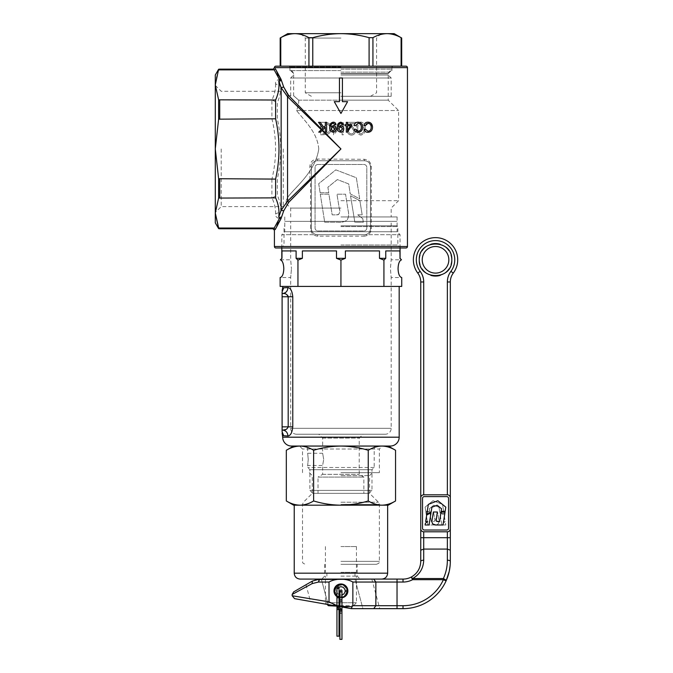 <?xml version="1.0" encoding="UTF-8"?>
<svg xmlns="http://www.w3.org/2000/svg" width="673" height="673" viewBox="0 0 673 673"><rect width="100%" height="100%" fill="white"/><g stroke="black" fill="none" stroke-linecap="round" stroke-linejoin="round"><path stroke-width="0.5" stroke-dasharray="3.37 2.52" d="M339.015 597.742L336.946 597.742L336.946 596.261L339.015 596.261L337.981 596.261L339.015 596.261L339.015 597.742L337.981 597.742L339.015 597.742L339.015 606.609A1.035 1.035 0 0 0 337.981 605.574L336.946 606.609L337.981 607.643L339.015 606.609L338.023 607.643L336.946 606.609L337.981 607.643L339.015 606.609L338.023 607.643L336.946 606.609L337.939 605.574L339.015 606.609A1.035 1.035 0 0 0 337.055 606.146M337.981 607.643A1.035 1.035 0 0 0 338.99 606.827M337.981 586.36A1.035 1.035 0 0 1 339.007 587.251A1.035 1.035 0 0 0 337.981 586.36L336.946 587.394L337.981 586.36M339.015 596.261L339.015 587.394A1.035 1.035 0 0 1 337.981 588.429L336.946 587.394L337.981 588.429M341.834 609.62L340.933 609.099A1.035 1.035 0 0 1 341.968 610.133A1.035 1.035 0 0 1 340.933 611.168L341.598 610.924M340.933 611.168L339.899 610.133L339.899 590.919L340.933 591.954A1.035 1.035 0 0 0 341.968 590.919L341.968 599.786L340.933 599.786C339.596 599.786 339.596 599.786 340.933 599.786C339.596 599.786 339.596 599.786 340.933 599.786C339.596 599.786 339.596 599.786 340.933 599.786M336.946 636.17L339.015 636.17M338.393 607.559L337.644 607.584M338.771 605.944L339.007 606.491L336.946 606.129L339.268 606.533L338.771 605.944M341.85 610.613L341.85 609.645M339.899 610.133L340.933 609.099L339.899 610.512M339.899 639.35L341.968 639.35M337.981 605.574L337.409 605.742L339.015 606.609L337.981 605.574M335.28 590.919A5.653 5.653 0 0 1 340.563 585.274A5.653 5.653 0 0 1 346.536 590.179L347.386 590.07A6.503 6.503 0 0 0 340.513 584.425A6.503 6.503 0 0 0 334.431 590.919A6.503 6.503 0 0 0 340.513 597.405A6.503 6.503 0 0 0 347.386 591.769L346.536 591.651A5.653 5.653 0 0 1 340.563 596.556A5.653 5.653 0 0 1 335.28 590.919M336.946 592.013A4.139 4.139 0 0 0 339.015 594.579M339.899 594.924A4.139 4.139 0 0 0 341.968 594.924M346.536 590.179L345.039 590.372A4.139 4.139 0 0 0 340.664 586.789A4.139 4.139 0 0 0 336.794 590.919A4.139 4.139 0 0 0 340.664 595.05A4.139 4.139 0 0 0 345.039 591.458L346.536 591.651M337.981 588.017A4.139 4.139 0 0 0 336.946 589.817M341.968 597.338A6.503 6.503 0 0 1 339.899 597.338M339.015 597.128A6.503 6.503 0 0 1 336.946 596.051M340.933 546.569L356.454 546.569L340.933 546.569M340.933 572.294L356.454 572.294L340.933 572.294M340.933 576.138L357.195 576.138L340.933 576.138M340.933 584.265C344.988 584.66 347.201 586.873 347.588 590.919C347.192 594.966 344.98 597.178 340.933 597.565C336.887 597.178 334.666 594.957 334.279 590.919C334.666 586.873 336.887 584.652 340.933 584.265M334.279 590.919A6.654 6.654 0 0 1 340.933 584.265A6.654 6.654 0 0 1 347.588 590.919A6.654 6.654 0 0 1 340.933 597.565A6.654 6.654 0 0 1 334.279 590.919M328.374 605.7L353.502 605.7L334.515 605.7L327.053 604.379L325.412 602.739L356.454 602.739L325.412 602.739L325.412 576.138M340.933 584.711C344.711 585.073 346.78 587.142 347.142 590.919A6.208 6.208 0 0 0 340.933 584.711A6.208 6.208 0 0 0 334.725 590.919C335.087 587.142 337.156 585.073 340.933 584.711M347.142 590.919C346.78 594.688 344.711 596.758 340.933 597.128C337.156 596.758 335.087 594.688 334.725 590.919A6.208 6.208 0 0 0 340.933 597.128A6.208 6.208 0 0 0 347.142 590.919M340.933 502.226L378.445 502.226L340.933 502.226M340.933 564.311L376.409 564.311L340.933 564.311M340.933 493.359L369.578 493.359L340.933 493.359M300.141 579.091L381.734 579.091L319.768 579.091L360.148 579.091L340.933 579.091L360.148 579.091L357.195 576.138L357.195 564.311M340.933 472.665L379.37 472.665L340.933 472.665M340.933 475.618L369.578 475.618L340.933 475.618M395.556 450.279C391.097 447.579 386.546 446.165 381.902 446.056L293.63 446.056L382.323 446.056L379.37 449.009L302.505 449.009L379.37 449.009L379.37 472.665M395.556 500.956C391.097 503.665 386.546 505.07 381.902 505.179L387.648 505.179M388.237 505.179L381.902 505.179C377.242 505.07 372.691 503.665 368.24 500.956L368.24 450.279C359.407 447.587 350.296 446.182 340.933 446.056C331.688 446.165 322.586 447.57 313.626 450.279C309.168 447.579 304.617 446.165 299.973 446.056C295.312 446.174 290.761 447.579 286.319 450.279M368.24 500.956C359.407 503.648 350.296 505.061 340.933 505.179C331.688 505.078 322.586 503.665 313.626 500.956L313.626 450.279M313.626 500.956C309.168 503.665 304.617 505.07 299.973 505.179C295.312 505.07 290.761 503.665 286.319 500.956M381.902 446.056C377.242 446.174 372.691 447.579 368.24 450.279M381.902 505.179L293.63 505.179M294.227 505.179L299.973 505.179M401.1 66.173L372.935 66.173L401.1 66.173L401.1 37.688C396.498 35.089 391.804 33.743 387.017 33.65C382.222 33.743 377.528 35.089 372.935 37.688L369.098 37.688C359.946 35.097 350.557 33.751 340.933 33.65L300.848 33.65L340.933 33.65C331.427 33.734 322.039 35.08 312.768 37.688L308.932 37.688C304.331 35.089 299.636 33.743 294.85 33.65C290.055 33.743 285.36 35.089 280.767 37.688L280.767 66.173L308.932 66.173L280.767 66.173M340.933 38.083L305.281 38.083L340.933 38.083M340.933 66.173L288.456 66.173L340.933 66.173M340.933 75.04L388.237 75.04L340.933 75.04M340.933 77.992L391.19 77.992L290.677 77.992L340.933 77.992L339.453 77.992L339.453 101.648L334.279 101.648L340.933 113.468L347.588 101.648L342.414 101.648L342.414 77.992L340.933 77.992M340.933 69.126L391.93 69.126L340.933 69.126M340.933 96.323L391.19 96.323L340.933 96.323M340.933 92.773L305.281 92.773L340.933 92.773M340.933 96.289L370.495 96.289L340.933 96.289M369.098 66.173L312.768 66.173L372.935 66.173L369.098 66.173L369.098 37.688M287.724 33.65L394.151 33.65M308.932 66.173L312.768 66.173L308.932 66.173L308.932 37.688M385.276 434.228L296.591 434.228L385.276 434.228A5.914 5.914 0 0 0 391.19 428.322L391.19 277.545L390.399 268.678L391.19 259.812L391.19 221.375L290.677 221.375L391.19 221.375M296.591 434.228A5.914 5.914 0 0 1 290.677 428.322L290.677 277.545L291.468 268.678L290.677 277.545L280.136 277.545M308.242 459.356L307.679 453.257L308.242 459.356L307.679 465.464L308.242 459.356M369.023 493.359L312.852 493.359L369.023 493.359L371.976 490.398L371.976 469.704L374.196 467.491L374.196 446.056L307.679 446.056L307.679 453.257L322.645 453.257L323.688 459.356L322.645 453.257L322.645 438.106L318.758 434.228L363.109 434.228L318.758 434.228M312.852 493.359L309.891 490.398L309.891 469.704L307.679 467.491L307.679 465.464L322.645 465.464L323.688 459.356L322.645 465.464L322.645 474.322L318.026 477.098L363.849 477.098L318.026 477.098L318.026 493.359L363.849 493.359L363.849 477.098L359.231 474.322L359.231 438.106L363.109 434.228M371.976 490.398L309.891 490.398L371.976 490.398M291.56 446.056L390.306 446.056M322.645 438.106L359.231 438.106L322.645 438.106M322.645 474.322L359.231 474.322L322.645 474.322M371.976 469.704L309.891 469.704L371.976 469.704M374.196 467.491L307.679 467.491L374.196 467.491M281.81 258.331L281.979 250.936L296.103 250.936L281.979 250.936L296.103 250.936L296.103 258.331L302.379 258.331L297.946 260.089L297.946 286.412L297.946 260.089L296.103 258.331M281.81 247.984L281.81 234.684L400.065 234.684L281.81 234.684L284.763 231.722L284.763 221.375L397.104 221.375L284.763 221.375M400.065 247.984L400.065 234.684L397.104 231.722L284.763 231.722L397.104 231.722L397.104 221.375M383.93 286.412L383.921 260.089L383.93 286.412L401.731 286.412L401.731 277.545L391.19 277.545L390.407 268.678L391.19 259.812L401.487 259.828L400.065 258.331M399.897 258.331L399.897 250.936L385.764 250.936L385.764 258.331L383.93 260.089M383.921 260.089L379.488 258.331L385.764 258.331M379.488 258.331L379.488 250.936L345.375 250.936L345.375 258.331L340.933 260.089L340.942 286.412L340.942 260.089M340.933 260.089L336.5 258.331L345.375 258.331M336.5 258.331L336.5 250.936L302.379 250.936L302.379 258.331M280.405 259.812L290.677 259.812L291.468 268.678L290.677 259.812L290.677 221.375M282.694 435.633L287.943 436.02C290.585 435.624 292.191 432.571 292.772 426.842L292.772 296.759C292.191 291.03 290.576 287.977 287.943 287.581C287.665 291.022 285.975 292.991 282.87 293.487L282.105 293.529L282.105 430.072L282.87 430.114L282.105 430.072M282.105 291.889C282.105 290.189 282.105 290.189 282.105 291.889L283.686 287.825L282.694 287.968M340.942 286.412L280.136 286.412M383.921 286.412L340.933 286.412M302.379 250.936L336.5 250.936L302.379 250.936M345.375 250.936L379.488 250.936L345.375 250.936M385.764 250.936L399.897 250.936L385.764 250.936M307.679 446.056L374.196 446.056M363.849 493.359L318.026 493.359M282.105 296.759L288.187 296.759L288.187 426.842L287.405 428.516L285.966 429.492M284.048 293.546L285.991 294.126M287.396 295.085L287.951 295.826M282.105 293.529L282.87 293.487L282.105 293.529M282.87 430.114C285.975 430.611 287.665 432.579 287.943 436.02M282.105 431.713C282.105 433.412 282.105 433.412 282.105 431.713L283.686 435.776M320.289 194.203L324.697 222.216L337.947 222.216C341.817 222.544 344.921 221.77 347.251 219.886C348.707 217.261 348.984 214.073 348.092 210.321L345.543 194.203L336.971 194.203L339.133 207.679C340.824 212.601 339.596 214.998 335.457 214.872L332.176 214.864L328.912 194.203L320.289 194.203L324.697 222.216L337.947 222.216C341.421 222.62 344.517 221.854 347.243 219.894C348.732 216.866 349.009 213.678 348.092 210.321L345.543 194.203L336.971 194.203L339.133 207.679C340 210.809 340.235 216.016 335.457 214.872L332.176 214.864L328.912 194.203L320.289 194.203M320.138 192.764L318.699 183.712L335.802 169.865L356.354 177.748L359.693 198.846L350.204 193.824L348.707 183.939L337.341 179.582L327.886 187.237L328.761 192.764L320.138 192.764L318.699 183.712L335.802 169.865L356.354 177.748L359.693 198.846L350.204 193.824L348.707 183.939L337.341 179.582L327.886 187.237L328.761 192.764L320.138 192.764M362.755 218.616L363.361 222.216L354.839 222.216L350.532 195.759L359.887 200.722L362.167 214.838L357.75 214.838L362.755 218.616L363.361 222.216L354.839 222.216L350.532 195.759L359.887 200.722L362.167 214.838L357.75 214.838L362.755 218.616M318.026 164.464L363.849 164.464A2.953 2.953 0 0 1 366.802 167.426L366.802 228.029A2.953 2.953 0 0 1 363.849 230.982L318.026 230.982A2.953 2.953 0 0 1 315.065 228.029L315.065 167.426A2.953 2.953 0 0 1 318.026 164.464L363.849 164.464A2.953 2.953 0 0 1 366.802 167.426L366.802 228.029A2.953 2.953 0 0 1 363.849 230.982L318.026 230.982A2.953 2.953 0 0 1 315.065 228.029L315.065 167.426A2.953 2.953 0 0 1 318.026 164.464M275.896 247.984L405.97 247.984M340.933 245.031L397.844 245.031L340.933 245.031M215.293 222.856L215.293 75.04M221.207 148.943L221.207 206.594L221.207 148.943M274.416 67.645L407.451 67.645M287.724 197.324L286.16 200.68C286.286 204.609 286.286 204.609 286.16 200.68C286.286 204.609 286.286 204.609 286.16 200.68L287.724 197.324L287.724 148.943L287.724 197.324C294.631 187.574 315.511 171.994 318.758 148.943C315.486 172.044 294.631 187.565 287.724 197.324M283.283 148.943L283.283 206.594L283.283 148.943M364.068 236.156C368.392 235.802 370.798 233.338 371.303 228.77L371.303 166.685C370.798 162.109 368.383 159.644 364.068 159.291L317.286 159.072C312.777 159.518 310.312 161.924 309.891 166.298L309.891 179.312L287.556 201.168L288.717 202.329L310.564 179.985L310.564 228.77C311.077 233.346 313.483 235.811 317.799 236.156L364.068 236.156A1.481 0.513 -90 0 1 364.581 234.684L317.286 234.684A5.914 5.914 0 0 1 311.372 228.77L311.372 166.685A5.914 5.914 0 0 1 317.286 160.771L364.581 160.771A5.914 5.914 0 0 1 370.495 166.685L370.495 228.77A5.914 5.914 0 0 1 364.581 234.684L317.286 234.684C313.828 234.473 311.86 232.505 311.372 228.77L311.372 166.685C311.658 163.16 313.626 161.192 317.286 160.771L364.581 160.771C368.038 160.973 370.015 162.95 370.495 166.685L370.495 228.77C370.015 232.496 368.047 234.473 364.581 234.684M340.933 70.606L289.937 70.606L340.933 70.606M340.933 73.559L388.237 73.559L340.933 73.559M334.851 131.757L340.925 124.816L334.86 131.757L334.876 122.343L334.86 131.757M343.331 134.81L342.103 134.802L342.128 125.279L333.556 134.793L333.581 122.343L334.868 122.343L333.589 122.343L333.564 134.793L342.128 125.279L342.111 134.802L343.339 134.81L343.365 122.36L340.933 124.816L343.365 122.36L343.339 134.81M287.724 148.943L287.724 95.734L287.724 148.943M318.758 148.943C317.412 132.169 304.112 120.374 296.566 110.515C298.24 106.233 298.947 102.784 298.686 100.168C292.015 94.321 292.015 94.321 298.686 100.168C292.015 94.321 292.015 94.321 298.686 100.168C298.955 102.759 298.248 106.208 296.566 110.515C304.078 120.332 317.387 132.118 318.758 148.943M340.933 226.549L397.844 226.549L340.933 226.549M298.686 100.168L340.933 100.168L298.686 100.168M296.566 110.515L398.584 110.515L296.566 110.515M340.933 100.168L388.237 100.168L340.933 100.168M340.933 200.68L398.584 200.68L340.933 200.68M340.933 208.075L290.677 208.075L340.933 208.075M340.933 216.942L397.104 216.942L340.933 216.942M340.933 225.808L397.104 225.808L340.933 225.808M285.882 91.755L283.703 87.036L281.154 87.675L287.556 96.727L320.71 129.166L320.71 134.793L326.279 134.608L340.933 148.943L330.586 159.072L330.586 160.771L330.813 159.291L340.933 148.943L326.809 134.507L327.347 134.356C329.913 133.271 331.2 131.294 331.217 128.425C330.897 124.345 328.727 122.326 324.689 122.351L320.727 122.343L320.71 128.274L288.717 95.566L287.556 96.727L287.556 201.168L280.708 211.507C280.843 206.047 279.716 200.588 277.31 195.128L277.31 179.068C281.827 158.929 281.827 138.848 277.31 118.818L277.31 102.767C279.716 97.291 280.843 91.831 280.708 86.388L281.154 87.675L281.154 210.212L283.703 210.859L288.717 202.329M365.145 128.577C365.422 124.976 363.992 122.797 360.846 122.032C357.742 122.797 356.345 124.968 356.665 128.56C356.32 132.135 357.708 134.314 360.821 135.105C363.958 134.373 365.397 132.194 365.145 128.577C365.389 132.194 363.95 134.373 360.812 135.105C357.708 134.331 356.32 132.152 356.656 128.56C356.337 124.976 357.733 122.797 360.837 122.032L360.846 122.032C363.967 122.772 365.397 124.959 365.128 128.577L365.145 128.577M351.365 133.919C352.963 133.818 353.863 132.968 354.065 131.361L351.752 127.483L354.074 131.361C353.88 132.96 352.98 133.809 351.373 133.919C349.607 133.75 348.648 132.732 348.496 130.89L347.302 130.89C347.52 133.464 348.9 134.869 351.441 135.105C353.746 134.979 355.033 133.742 355.285 131.395L352.812 126.894L349.724 123.546L355.462 123.554L355.47 122.351L347.024 122.343L351.76 127.483L347.016 122.343L355.462 122.351L355.453 123.554L349.716 123.546L352.803 126.894L355.277 131.395C355.033 133.725 353.754 134.962 351.432 135.105C348.9 134.886 347.52 133.473 347.293 130.89L348.488 130.89C348.622 132.724 349.581 133.734 351.365 133.919L351.373 133.919M287.194 93.757L285.941 91.856M219.726 69.126L219.726 69.866L274.205 69.866L279.194 79.296C276.309 80.39 275.114 81.913 275.585 83.873L280.708 86.388C279.783 84.175 279.556 82.358 280.027 80.928L281.642 81.012L278.361 75.502M277.419 73.853L275.341 68.739L274.205 69.866M273.844 228.029L275.232 229.552L277.318 224.227M309.891 179.312L311.372 179.985L309.891 179.312M278.294 222.511L281.095 218.102L283.703 210.859M320.71 129.166L320.71 128.274M326.809 134.507L326.279 134.608M219.726 228.77L219.726 228.029L218.624 227.844L218.624 228.627M218.624 69.269L215.511 81.164M275.585 83.873C275.711 89.332 274.491 94.708 271.917 100.016L271.917 118.801C276.788 138.831 276.788 158.929 271.917 179.094L218.624 178.724L218.624 198.064L271.917 197.879C274.491 203.187 275.711 208.563 275.585 214.022C275.114 215.974 276.309 217.497 279.194 218.599L274.189 228.088M271.917 100.016L218.624 99.831L218.624 119.171L271.917 118.801M271.917 179.094L271.917 197.879M218.624 178.724L215.293 148.943L218.624 119.171M218.624 99.831L215.293 84.941L215.486 81.391M215.293 212.954L218.624 198.064M405.97 66.173L275.896 66.173M280.027 216.967L281.642 216.874L280.027 216.967C279.556 215.528 279.783 213.711 280.708 211.507L275.585 214.022M347.588 101.648L342.414 101.648L342.414 77.992L339.453 77.992L339.453 101.648L334.279 101.648L340.933 113.468L347.588 101.648L342.414 101.648L342.414 77.992L339.453 77.992L339.453 101.648L334.279 101.648M342.835 110.094L347.108 102.489M334.759 102.489L339.032 110.094M360.863 133.919L360.871 133.919C358.507 133.161 357.498 131.361 357.834 128.535C357.489 131.37 358.499 133.161 360.863 133.919C363.193 133.161 364.228 131.37 363.967 128.543L363.975 128.543C364.253 131.344 363.218 133.136 360.871 133.919M357.826 128.535L357.834 128.535C357.506 125.716 358.524 123.916 360.888 123.159L363.521 125.346L363.975 128.543L363.513 125.346L360.879 123.159C358.507 123.925 357.498 125.716 357.826 128.535M320.718 122.343L324.68 122.351C328.71 122.318 330.88 124.345 331.209 128.425C331.192 131.285 329.905 133.262 327.339 134.356L320.693 134.793L320.718 122.343M326.632 133.229L325.749 133.422L321.904 129.494L321.904 130.335L325.135 133.49L322.788 133.582L326.632 133.229C328.819 132.421 329.921 130.814 329.947 128.408L329.955 128.408C329.938 130.806 328.828 132.413 326.641 133.229M325.135 133.49L325.749 133.422M326.935 123.849L326.943 123.849C328.946 124.648 329.947 126.171 329.955 128.408C329.955 126.188 328.946 124.665 326.935 123.849L326.943 123.849M321.904 129.494L321.904 130.335M325.337 122.343L325.345 125.733L323.738 127.298L320.247 122.351M318.539 122.351L322.838 128.164L321.694 129.275M321.257 129.696L318.741 132.135L320.491 132.135L322.106 130.52M322.51 130.116L325.345 127.273L325.353 132.127L326.649 132.127L326.632 122.343M333.219 123.167L334.843 124.715L335.995 124.606C335.743 123.05 334.826 122.242 333.244 122.183C330.636 122.764 329.467 124.522 329.753 127.441C329.534 130.125 330.662 131.698 333.118 132.169C335.078 131.975 336.105 130.873 336.189 128.863M334.456 125.901L333.286 125.658L330.948 126.953M332.992 126.726L334.952 128.821L332.967 131.176L331.091 128.93M343.592 124.606C343.339 123.05 342.422 122.242 340.841 122.183C338.216 122.772 337.055 124.53 337.341 127.441C337.123 130.116 338.25 131.689 340.706 132.169M339.714 123.512L340.816 123.167L342.439 124.715M342.557 131.572L343.777 128.863C343.718 126.953 342.75 125.893 340.875 125.658L338.544 126.953L338.654 125.514M338.679 128.93L340.588 126.726L342.549 128.821L340.563 131.176L338.679 128.93M347.31 132.135L351.76 125.784L351.76 124.682L347.512 124.69L347.512 122.351L346.309 122.351L346.309 124.69L344.988 124.698L344.997 125.792M350.583 125.784L347.52 130.2L347.52 125.792M346.317 125.792L346.326 132.135M355.445 129.157L354.166 129.46C354.806 131.336 356.093 132.278 358.036 132.295C360.98 132.076 362.52 130.411 362.646 127.306C362.587 124.11 361.048 122.402 358.036 122.183C355.933 122.25 354.578 123.344 353.998 125.456L355.285 125.784L358.145 123.294C360.324 123.58 361.384 124.926 361.308 127.315M363.866 125.456L365.161 125.784L366.205 123.899M369.704 122.444L367.912 122.183M367.904 132.295C370.798 132.144 372.329 130.478 372.514 127.306M371.185 127.315C371.16 129.721 370.083 131.016 367.929 131.193M365.313 129.157L364.034 129.46M280.271 78.27L279.194 79.296L280.027 80.928M281.095 79.793L280.052 80.558L281.642 81.012M272.195 100.025L277.31 102.767M272.195 118.784L277.31 118.818M272.195 179.111L277.31 179.068M272.195 197.862L277.31 195.128M281.095 218.102L280.052 217.337L279.194 218.599L280.271 219.625M309.891 166.298L311.372 166.685M364.581 160.771L364.068 159.291M317.799 236.156A1.481 0.513 -90 0 0 317.286 234.684M438.03 521.583L439.553 521.583L441.067 512.002L445.063 512.002L443.019 524.99L435.725 524.965M436.121 520.65L436.272 521.163M432.546 523.888L431.957 521.735L433.353 512.002L437.332 512.002L436.323 518.244M426.791 514.155L431.191 511.825L431.889 507.24L437.156 505.221L441.538 508.771L441.135 511.329L445.139 511.329L445.804 507.139L437.871 500.712L428.339 504.371M425.37 523.325L425.092 524.99L429.046 524.99L431.04 512.725L426.707 515.022L425.647 521.567L427.692 521.567L425.37 523.325M425.824 512.002L427.877 524.99L434.018 524.99C438.039 525.26 439.612 523.417 438.72 519.472L437.543 512.002L433.563 512.002L434.565 518.244C435.355 520.532 434.783 521.642 432.865 521.583L431.343 521.583L429.828 512.002L425.824 512.002L427.877 524.99L434.018 524.99C437.988 525.176 439.562 523.342 438.72 519.472L437.543 512.002L433.563 512.002L434.565 518.244C435.305 520.355 434.733 521.466 432.865 521.583L431.343 521.583L429.828 512.002L425.824 512.002M425.757 511.329L425.092 507.139L433.025 500.712L442.548 504.371L444.096 514.155L439.696 511.825L439.006 507.24L433.74 505.221L429.349 508.771L429.761 511.329L425.757 511.329L425.092 507.139L433.025 500.712L442.548 504.371L444.096 514.155L439.696 511.825L439.006 507.24L433.74 505.221L429.349 508.771L429.761 511.329L425.757 511.329M445.518 523.325L445.804 524.99L441.85 524.99L439.848 512.725L444.188 515.022L445.248 521.567L443.196 521.567L445.518 523.325L445.804 524.99L441.85 524.99L439.848 512.725L444.188 515.022L445.248 521.567L443.196 521.567L445.518 523.325M424.301 530.013A1.775 1.775 0 0 1 422.526 528.246L422.526 498.382A1.775 1.775 0 0 1 424.301 496.607L446.771 496.607A1.775 1.775 0 0 1 448.546 498.382L448.546 528.246A1.775 1.775 0 0 1 446.771 530.013L424.301 530.013A1.775 1.775 0 0 1 422.526 528.246L422.526 498.382A1.775 1.775 0 0 1 424.301 496.607L446.771 496.607A1.775 1.775 0 0 1 448.546 498.382L448.546 528.246A1.775 1.775 0 0 1 446.771 530.013L424.301 530.013A1.775 1.775 0 0 1 422.526 528.246L422.526 498.382A1.775 1.775 0 0 1 424.301 496.607L446.771 496.607A1.775 1.775 0 0 1 448.546 498.382L448.546 528.246A1.775 1.775 0 0 1 446.771 530.013L424.301 530.013M447.595 279.135A17.742 17.742 0 0 0 447.36 281.979L447.36 494.832A2.953 2.953 0 0 1 450.321 497.793C450.136 496.001 449.152 495.017 447.36 494.832L423.712 494.832C421.921 495.017 420.936 496.001 420.751 497.793C420.936 496.001 421.921 495.017 423.712 494.832L447.36 494.832C449.152 495.017 450.136 496.001 450.321 497.793L450.321 528.835C450.136 530.627 449.152 531.611 447.36 531.788L423.712 531.788L447.36 531.788C449.152 531.611 450.136 530.627 450.321 528.835A2.953 2.953 0 0 1 447.36 531.788L447.36 560.214C447.343 566.607 446.022 572.715 443.398 578.544L443.398 579.68A44.342 44.342 0 0 1 403.018 605.7L352.854 605.7L352.854 582.044L375.862 582.044L375.862 605.7L373.742 608.653L403.018 608.653L403.018 605.7M420.751 528.835L420.751 537.702L423.712 537.702L423.712 531.788A2.953 2.953 0 0 1 420.751 528.835C420.936 530.627 421.921 531.611 423.712 531.788C421.921 531.611 420.936 530.627 420.751 528.835L420.751 497.793A2.953 2.953 0 0 1 423.712 494.832L423.712 281.979A17.742 17.742 0 0 0 423.485 279.135M423.712 281.979L420.751 281.979L420.751 497.793M420.751 537.702L420.751 550.211M450.321 550.211L450.321 528.835M450.321 497.793L450.321 281.979A14.781 14.781 0 0 1 453.274 273.112A22.175 22.175 0 0 0 435.54 237.636A22.175 22.175 0 0 0 417.798 273.112L420.162 271.337A19.214 19.214 0 0 1 435.54 240.589A19.214 19.214 0 0 1 450.91 271.337A17.742 17.742 0 0 0 450.094 272.523M447.36 494.832L423.712 494.832M423.712 531.788L447.36 531.788M333.985 590.919A6.949 6.949 0 0 1 340.933 583.971A6.949 6.949 0 0 1 347.882 590.919A6.949 6.949 0 0 0 340.933 583.971A6.949 6.949 0 0 0 333.985 590.919A6.949 6.949 0 0 0 340.933 597.86A6.949 6.949 0 0 0 347.882 590.919A6.949 6.949 0 0 0 340.933 583.971A6.949 6.949 0 0 0 333.985 590.919A6.949 6.949 0 0 0 340.933 597.86A6.949 6.949 0 0 0 347.882 590.919A6.949 6.949 0 0 1 340.933 597.86A6.949 6.949 0 0 1 333.985 590.919M306.005 584.744L310.489 601.46L351.281 608.653L352.097 606.71C344.526 607.568 334.893 606.794 329.021 601.855L292.158 595.748L329.021 601.855L329.021 582.044C335.415 578.233 346.494 578.258 352.854 582.044M448.841 259.812A13.3 13.3 0 0 1 435.54 273.112A13.3 13.3 0 0 1 422.232 259.812A13.3 13.3 0 0 1 435.54 246.503A13.3 13.3 0 0 1 448.841 259.812A13.3 13.3 0 0 0 435.54 246.503A13.3 13.3 0 0 0 422.232 259.812M445.4 579.68L443.398 578.544L412.625 578.544L411.253 577.064A17.742 17.742 0 0 1 403.018 579.091L373.742 579.091L375.862 582.044L403.018 582.044A20.695 20.695 0 0 0 412.625 579.68L443.398 579.68L446.09 580.9L445.4 579.68M411.253 577.064L412.625 579.68L412.625 578.544C419.691 574.473 423.384 568.365 423.712 560.214L423.712 549.075L447.36 549.075M354.991 579.091L362.915 608.653L379.749 608.653L362.915 608.653L379.749 608.653L362.915 608.653L354.991 579.091L319.768 579.091A2.953 1.363 90 0 0 318.405 582.044L329.021 582.044M316.293 579.503L312.373 581.068L315.839 579.621M292.158 594.452L312.104 583.634L312.373 581.068L293.63 591.895M312.104 583.634L318.405 582.044M336.946 605.641L340.933 606.423M341.968 597.784A6.949 6.949 0 0 1 339.899 597.784M339.015 597.59A6.949 6.949 0 0 1 336.946 596.606M341.968 607.012L339.899 606.651L341.968 607.012M351.298 608.653L373.742 608.653M450.144 565.362L450.321 561.349A2.953 1.136 0 0 0 447.36 560.214M420.751 561.349A2.953 1.136 180 0 1 423.712 560.214M352.854 605.7L352.097 606.71M328.155 604.573L321.324 579.091L328.155 604.573L351.281 608.653M336.946 609.561L339.015 609.561L339.015 606.609M340.933 601.267C339.596 601.267 339.596 601.267 340.933 601.267C339.596 601.267 339.596 601.267 340.933 601.267C339.596 601.267 339.596 601.267 340.933 601.267L341.968 601.267L340.933 601.267L341.968 601.267L341.968 610.133M339.899 613.086L340.933 613.086C342.271 613.086 342.271 613.086 340.933 613.086M336.946 597.742L337.981 597.742L336.946 597.742L336.946 606.609M336.946 596.261L337.981 596.261L336.946 596.261L336.946 587.394M339.899 590.919L340.933 591.954M340.933 504.371L379.37 504.371L340.933 504.371M340.933 561.349L379.37 561.349L340.933 561.349M387.648 573.177L294.227 573.177M340.933 72.129L388.927 72.129L340.933 72.129M340.933 73.803L388.237 73.803L340.933 73.803M340.933 67.056L289.937 67.056L340.933 67.056M312.768 66.173L312.768 37.688M372.935 66.173L372.935 37.688M391.19 428.322L290.677 428.322L391.19 428.322M399.173 437.189L282.694 437.189M292.772 426.842L282.105 426.842M288.187 296.759L292.772 296.759M407.451 246.503L274.416 246.503M219.726 118.801L219.726 100.016M219.726 197.879L219.726 179.094M317.286 160.771L317.286 159.072M310.564 228.77L311.372 228.77M370.495 166.685L371.303 166.685M370.495 228.77L371.303 228.77M451.718 261.41A16.261 16.261 0 0 0 451.718 258.205M451.095 255.092A16.261 16.261 0 0 0 449.051 250.768M444.575 246.293A16.261 16.261 0 0 0 440.251 244.249M430.821 244.249A16.261 16.261 0 0 0 426.497 246.293M422.021 250.768A16.261 16.261 0 0 0 419.977 255.092M419.355 258.205A16.261 16.261 0 0 0 419.355 261.41M419.977 264.523A16.261 16.261 0 0 0 422.021 268.847M426.497 273.322A16.261 16.261 0 0 0 430.821 275.366M440.251 275.366A16.261 16.261 0 0 0 444.575 273.322M449.051 268.847A16.261 16.261 0 0 0 451.095 264.523M420.978 272.523A17.742 17.742 0 0 0 420.162 271.337M450.321 281.979L447.36 281.979M450.91 271.337L453.274 273.112A22.175 22.175 0 0 0 435.54 237.636A22.175 22.175 0 0 0 413.365 259.812M397.028 608.653L397.028 579.091M403.018 579.091L403.018 582.044M423.712 549.075L423.712 537.702L450.321 537.702M339.899 607.29L341.724 609.469M341.968 601.267L341.968 599.786M356.454 546.569L356.454 572.294M354.974 576.138L354.974 572.294M353.502 605.7L356.454 602.739L356.454 576.138M326.893 576.138L326.893 572.294M325.412 546.569L325.412 572.294M309.336 472.665L312.297 475.618L312.297 493.359L303.422 502.226L302.505 504.371L302.505 561.349C303.136 562.258 301.285 562.796 305.458 564.311M324.672 564.311L324.672 576.138L321.719 579.091M302.505 472.665L302.505 449.009L299.544 446.056M376.409 564.311C380.582 562.796 378.731 562.258 379.37 561.349L379.37 504.371L378.445 502.226L369.578 493.359L369.578 475.618L372.531 472.665M311.38 96.323L305.281 92.773L305.281 38.083L300.848 33.65M289.054 66.173L289.937 67.056L289.937 69.126L292.94 72.129L293.63 73.803L293.63 75.04L290.677 77.992L290.677 96.323M392.822 66.173L391.93 67.056L391.93 69.126L388.927 72.129L388.237 73.803L388.237 75.04L391.19 77.992L391.19 96.323M370.486 96.323L376.586 92.773L376.586 38.083L381.019 33.65M284.763 216.942L284.763 225.808L284.023 226.549L284.023 245.031L281.07 247.984M290.677 216.942L290.677 208.075L286.244 203.641L283.283 206.594L221.207 206.594L215.293 212.508M289.937 70.606L289.937 67.645L288.456 66.173M215.293 85.387L221.207 91.301L283.283 91.301L287.724 95.734L293.63 95.734L293.63 73.559L290.677 70.606M391.19 70.606L388.237 73.559L388.237 100.168L398.584 110.515L398.584 200.68L391.19 208.075L391.19 216.942M397.104 216.942L397.104 225.808L397.844 226.549L397.844 245.031L400.797 247.984M391.93 70.606L391.93 67.645L393.411 66.173M371.824 579.091L379.749 608.653"/><path stroke-width="1.01" d="M337.055 606.146A1.035 1.035 0 0 0 337.981 607.643A1.035 1.035 0 0 0 339.015 606.609L338.023 607.643L337.055 606.146L337.981 607.643L337.022 607.004M338.99 606.827A1.035 1.035 0 0 0 339.015 606.609L339.899 606.651L339.268 606.533L339.899 607.29M339.015 596.261L339.015 597.742L336.946 597.742L336.946 596.261L339.015 596.261L339.015 587.394A1.035 1.035 0 0 0 339.007 587.251A1.035 1.035 0 0 1 337.981 588.429L337.981 588.429M340.933 599.786C339.596 599.786 339.596 599.786 340.933 599.786L341.968 599.786L341.968 590.919A1.035 1.035 0 0 0 340.933 589.885L339.899 590.919L340.933 591.954A1.035 1.035 0 0 0 341.968 590.919A1.035 1.035 0 0 0 340.933 589.885L339.899 590.919L340.933 589.885M340.933 609.099A1.035 1.035 0 0 1 341.968 610.133A1.035 1.035 0 0 1 340.933 611.168A1.035 1.035 0 0 1 339.899 610.133A1.035 1.035 0 0 1 340.933 609.099L341.968 610.133L340.933 611.168L339.974 610.529L340.202 609.402L341.329 609.174L341.968 610.133L341.329 611.084L340.202 610.865L339.974 609.738L340.933 609.099M336.946 609.561L339.015 609.561L339.015 636.17L336.946 636.17L336.946 606.609L337.981 605.574L336.946 606.609L336.946 597.742M341.968 599.786L341.968 639.35L339.899 639.35L339.899 590.919M340.143 610.798L340.933 611.168M336.946 596.261L336.946 587.394L337.981 586.36M336.946 596.051A6.503 6.503 0 0 1 340.513 584.425A6.503 6.503 0 0 1 347.386 590.07L345.039 590.372A4.139 4.139 0 0 0 337.981 588.017M336.946 589.817A4.139 4.139 0 0 0 336.946 592.013M339.015 594.579A4.139 4.139 0 0 0 339.899 594.924M341.968 594.924A4.139 4.139 0 0 0 345.039 591.458L347.386 591.769A6.503 6.503 0 0 1 341.968 597.338M339.899 597.338A6.503 6.503 0 0 1 339.015 597.128M347.142 590.919L347.091 591.727M315.839 579.621L319.768 579.091L318.405 582.044L312.104 583.634L312.373 581.068L306.005 584.744L312.373 581.068L319.768 579.091L312.373 581.068L293.63 591.895L292.158 594.452L292.158 595.748L294.597 598.659L336.946 606.129L328.374 605.7L327.053 604.379L310.489 601.46L328.155 604.573M316.293 579.503L373.742 579.091L300.141 579.091C296.549 578.738 294.572 576.769 294.227 573.177L387.648 573.177C387.295 576.769 385.326 578.738 381.734 579.091M387.648 573.177L387.648 505.179L381.902 505.179C386.554 505.07 391.106 503.665 395.556 500.956L395.556 450.279C391.106 447.579 386.554 446.174 381.902 446.056L382.323 446.056M286.319 500.956C290.778 503.665 295.329 505.07 299.973 505.179L293.63 505.179L286.319 500.956L286.319 450.279C290.778 447.579 295.329 446.165 299.973 446.056C304.625 446.174 309.176 447.579 313.626 450.279C322.586 447.57 331.688 446.165 340.933 446.056C350.296 446.182 359.407 447.587 368.24 450.279C372.699 447.579 377.25 446.165 381.902 446.056M313.626 500.956C322.586 503.665 331.688 505.078 340.933 505.179L299.973 505.179C304.625 505.07 309.176 503.665 313.626 500.956L313.626 450.279M368.24 500.956C372.699 503.665 377.25 505.07 381.902 505.179L340.933 505.179C350.296 505.061 359.407 503.648 368.24 500.956L368.24 450.279M381.902 505.179L388.237 505.179L395.556 500.956M299.973 505.179L294.227 505.179L294.227 573.177M280.767 66.173L280.767 37.688C285.369 35.089 290.063 33.743 294.85 33.65C299.645 33.743 304.339 35.089 308.932 37.688L312.768 37.688C322.039 35.08 331.427 33.734 340.933 33.65C350.557 33.751 359.946 35.097 369.098 37.688L372.935 37.688C377.545 35.089 382.239 33.743 387.017 33.65C391.812 33.743 396.506 35.089 401.1 37.688L401.1 66.173M401.697 66.173L401.697 38.008L394.151 33.65L287.724 33.65L280.178 38.008L280.178 66.173M296.103 258.331L297.946 260.089L297.946 286.412L297.946 260.089L302.379 258.331L296.103 258.331L296.103 250.936L281.979 250.936L281.979 258.331L280.405 259.812C282.475 260.644 283.611 263.597 283.813 268.678C283.611 263.597 282.467 260.653 280.389 259.828M282.694 437.189L399.173 437.189A8.867 8.867 0 0 1 390.306 446.056L291.56 446.056A8.867 8.867 0 0 1 282.694 437.189L282.105 433.059M281.81 258.331L281.81 247.984M383.93 260.089L383.93 286.412L383.93 260.089L385.764 258.331L385.764 250.936L399.897 250.936L400.065 258.331L400.065 247.984M401.731 286.412L401.731 277.545C399.518 276.982 398.29 274.029 398.054 268.678C398.256 263.597 399.4 260.644 401.487 259.828L401.487 259.828C399.4 260.653 398.256 263.597 398.063 268.678C398.29 274.02 399.518 276.982 401.731 277.545L401.731 286.412L383.93 286.412M287.951 295.826L288.187 296.759C287.068 294.311 285.302 293.218 282.87 293.487C285.975 292.991 287.665 291.022 287.943 287.581L283.653 287.834L287.943 287.581C290.585 287.977 292.191 291.039 292.772 296.759L292.772 426.842C292.191 432.571 290.576 435.624 287.943 436.02L282.694 435.633M285.966 429.492L282.87 430.114C285.302 430.384 287.077 429.29 288.187 426.842L288.187 296.759L282.105 296.759L282.105 293.529L282.87 293.487L282.105 293.529L282.105 291.889L283.686 287.825L282.694 287.968L282.694 286.412M399.173 437.189L399.173 286.412M340.933 286.412L340.942 260.089L340.933 286.412L280.136 286.412L280.136 277.545C282.349 276.982 283.577 274.02 283.813 268.678C283.577 274.029 282.357 276.982 280.136 277.545L280.136 286.412L280.136 277.545M399.897 258.331L401.487 259.828L400.065 258.331M340.942 260.089L345.375 258.331L345.375 250.936L379.488 250.936L379.488 258.331L383.921 260.089M383.921 286.412L340.942 286.412M302.379 258.331L302.379 250.936L336.5 250.936L336.5 258.331L340.933 260.089M345.375 258.331L336.5 258.331M385.764 258.331L379.488 258.331M282.105 296.759L282.105 431.713L282.105 430.072L282.87 430.114C285.975 430.611 287.665 432.579 287.943 436.02M282.87 293.487L284.048 293.546M285.991 294.126L287.396 295.085M282.105 291.889C282.105 290.189 282.105 290.189 282.105 291.889L282.105 293.529M282.105 431.713C282.105 433.412 282.105 433.412 282.105 431.713L283.686 435.776M288.877 95.734L321.694 129.275L322.838 128.164L318.539 122.351L320.247 122.351L323.738 127.298L325.345 125.733L325.337 122.343L326.632 122.343L326.649 132.127L325.353 132.127L325.345 127.273L322.51 130.116L340.933 148.943L322.106 130.52L320.491 132.135L318.741 132.135L321.257 129.696L287.556 96.727L281.154 87.675L278.765 80.903C279.514 87.297 278.462 93.665 275.602 100.016L218.624 99.831L215.293 84.941L215.293 222.856L218.624 228.627L215.293 212.954L218.624 198.064L218.624 178.724L215.293 148.943L218.624 119.171L218.624 99.831M274.416 67.645A1.481 1.481 0 0 1 275.896 66.173L405.97 66.173A1.481 1.481 0 0 1 407.451 67.645L274.416 67.645L273.238 69.126L219.726 69.126L219.726 69.866L274.138 69.866C272.935 68.882 272.935 68.882 274.138 69.866C272.935 68.882 272.935 68.882 274.138 69.866L275.341 68.73C274.113 67.687 274.113 67.687 275.341 68.73C274.113 67.687 274.113 67.687 275.341 68.73L281.003 79.195L283.703 87.036L281.642 81.012M274.416 246.503A1.481 1.481 0 0 0 275.896 247.984L405.97 247.984A1.481 1.481 0 0 0 407.451 246.503L274.416 246.503L274.416 230.242L272.935 228.77L219.726 228.77L219.726 228.029L218.624 227.844L215.293 212.954M367.929 131.193C370.074 131.025 371.16 129.729 371.185 127.315C371.218 124.875 370.167 123.538 368.013 123.294L365.161 125.784L363.866 125.456C364.488 123.319 365.834 122.225 367.912 122.183C370.848 122.318 372.379 124.025 372.514 127.306C372.346 130.469 370.806 132.127 367.904 132.295C366.011 132.312 364.716 131.361 364.034 129.46L365.313 129.157L367.929 131.193L365.313 129.157M347.512 124.69L351.76 124.682L351.76 125.784L347.31 132.135L346.326 132.135L346.317 125.792L344.997 125.792L344.988 124.698L346.309 124.69L346.309 122.351L347.512 122.351L347.512 124.69M361.308 127.315C361.342 129.67 360.257 130.957 358.061 131.193C360.248 130.966 361.334 129.67 361.308 127.315C361.393 124.934 360.341 123.596 358.145 123.294L355.285 125.784L353.998 125.456C354.562 123.361 355.908 122.267 358.036 122.183C361.039 122.385 362.57 124.093 362.646 127.306C362.537 130.394 360.997 132.059 358.036 132.295C356.101 132.287 354.814 131.336 354.166 129.46L355.445 129.157L358.061 131.193L356.286 130.587M342.414 77.992L339.453 77.992L339.453 101.648L334.279 101.648L340.933 113.468L347.588 101.648L342.414 101.648L342.414 77.992M340.933 122.183L343.592 124.606L342.439 124.715L340.816 123.167C339.158 123.639 338.401 124.825 338.536 126.717L340.933 125.666C342.767 125.91 343.718 126.97 343.777 128.863C343.726 130.747 342.784 131.849 340.933 132.16L340.706 132.169C338.25 131.689 337.123 130.116 337.341 127.441C337.047 124.547 338.208 122.789 340.841 122.183L340.933 122.183M218.624 198.064L275.602 197.879C278.462 204.188 279.514 210.556 278.765 216.984L281.154 210.212L281.154 87.675L283.703 87.036L288.717 95.566L287.194 93.757M278.361 75.502L277.419 73.853M329.753 127.441C329.459 124.539 330.62 122.78 333.244 122.183C334.817 122.234 335.734 123.041 335.995 124.606L334.843 124.715L333.219 123.167C331.57 123.63 330.805 124.816 330.948 126.717L333.286 125.658C335.146 125.876 336.113 126.945 336.189 128.863C336.113 130.856 335.087 131.967 333.118 132.169C330.662 131.698 329.543 130.125 329.753 127.441M283.703 210.859L281.154 210.212L287.556 201.168L340.933 148.943L288.717 202.329L283.703 210.859L281.003 218.691L275.232 229.552C274.147 230.477 274.147 230.477 275.232 229.552C274.147 230.477 274.147 230.477 275.232 229.552L273.844 228.029C272.641 229.013 272.641 229.013 273.844 228.029C272.641 229.013 272.641 229.013 273.844 228.029L219.726 228.029L273.844 228.029M277.318 224.227L278.294 222.511M288.717 202.329L287.556 201.168L287.556 96.727L288.717 95.566M321.694 129.275L321.257 129.696L321.694 129.275M275.602 197.879L275.602 179.094L218.624 178.724M218.624 119.171L275.602 118.801L275.602 100.016M218.624 69.269L215.293 75.04L215.293 84.941L218.624 69.269L219.726 69.126M218.624 70.051L219.726 69.866L218.624 70.051M275.602 118.801C280.119 138.916 280.119 159.021 275.602 179.094M278.765 80.903L279.64 79.86L274.205 69.866M274.189 228.088L279.64 218.035L278.765 216.984M279.64 218.035L281.003 218.691M281.003 79.195L279.64 79.86M339.032 110.094L340.933 113.468L342.835 110.094M347.108 102.489L347.588 101.648M334.279 101.648L334.759 102.489M320.247 122.351L318.539 122.351M318.741 132.135L319.221 132.135M326.632 122.343L325.337 122.343M330.948 126.953L330.948 126.717C330.813 124.808 331.57 123.63 333.219 123.167M336.189 128.863L335.423 126.625L334.456 125.901M331.091 128.93L332.992 126.726L331.091 128.93L332.967 131.176L334.952 128.821L332.992 126.726M342.439 124.715L343.592 124.606M338.654 125.514L339.714 123.512M340.706 132.169L342.557 131.572M340.588 126.726L338.679 128.93L340.563 131.176L342.549 128.821L340.588 126.726M346.326 132.135L347.31 132.135M344.997 125.792L346.317 125.792M347.52 125.792L350.583 125.784L347.52 125.792L347.52 130.2L350.583 125.784M366.205 123.899L368.703 123.361L369.957 123.941L370.924 125.456M367.912 122.183C365.843 122.217 364.497 123.31 363.866 125.456M372.497 126.793L371.303 123.546L369.704 122.444M364.034 129.46C364.716 131.361 366.003 132.312 367.904 132.295M436.272 521.163L439.553 521.583L441.067 512.002L445.063 512.002L443.019 524.99L436.878 524.99C432.899 525.176 431.334 523.342 432.175 519.472L433.353 512.002L437.332 512.002L436.121 520.65M436.323 518.244C435.591 520.355 436.154 521.466 438.03 521.583M435.725 524.965L432.546 523.888M445.139 511.329L445.804 507.139L437.871 500.712L428.339 504.371L426.791 514.155L431.191 511.825L431.889 507.24L437.156 505.221L441.538 508.771L441.135 511.329L445.139 511.329M428.339 504.371L426.791 514.155M425.37 523.325L425.092 524.99L429.046 524.99L431.04 512.725L426.707 515.022L425.647 521.567L427.692 521.567L425.37 523.325M420.751 497.793A2.953 2.953 0 0 1 423.712 494.832L447.36 494.832A2.953 2.953 0 0 1 450.321 497.793L450.321 528.835A2.953 2.953 0 0 1 447.36 531.788L423.712 531.788A2.953 2.953 0 0 1 420.751 528.835L420.751 281.979A14.781 14.781 0 0 0 417.798 273.112A22.175 22.175 0 0 1 435.54 237.636A22.175 22.175 0 0 1 453.274 273.112A14.781 14.781 0 0 0 450.321 281.979L450.321 497.793M420.751 550.211L423.712 549.075L420.751 550.211L420.751 561.349L420.751 528.835M422.526 528.246L422.526 498.382A1.775 1.775 0 0 1 424.301 496.607L446.771 496.607A1.775 1.775 0 0 1 448.546 498.382L448.546 528.246A1.775 1.775 0 0 1 446.771 530.013L424.301 530.013A1.775 1.775 0 0 1 422.526 528.246M450.321 528.835L450.321 561.349L450.321 550.211L447.36 549.075L450.321 550.211M336.946 596.606A6.949 6.949 0 0 1 340.933 583.971A6.949 6.949 0 0 1 347.882 590.919A6.949 6.949 0 0 1 341.968 597.784M422.232 259.812A13.3 13.3 0 0 0 435.54 273.112A13.3 13.3 0 0 0 448.841 259.812A13.3 13.3 0 0 0 435.54 246.503A13.3 13.3 0 0 0 422.232 259.812A13.3 13.3 0 0 1 435.54 246.503A13.3 13.3 0 0 1 448.841 259.812M340.933 606.423L352.097 606.71L352.854 605.7L403.018 605.7A44.342 44.342 0 0 0 443.398 579.68L443.398 578.544L445.4 579.68L446.09 580.9A47.303 47.303 0 0 1 403.018 608.653L351.281 608.653L341.968 607.012L351.281 608.653M312.104 583.634L292.158 594.452M420.751 561.349C420.474 568.34 417.31 573.573 411.253 577.064C417.31 573.573 420.474 568.34 420.751 561.349A2.953 1.136 180 0 1 423.712 560.214C423.384 568.365 419.691 574.473 412.625 578.544L443.398 578.544C446.022 572.715 447.343 566.607 447.36 560.214A2.953 1.136 0 0 1 450.321 561.349C450.296 568.172 448.891 574.692 446.09 580.9L449.253 571.352L450.144 565.362M397.028 579.091L397.028 582.044L375.862 582.044L373.742 579.091L403.018 579.091A17.742 17.742 0 0 0 411.253 577.064L412.625 578.544L412.625 579.68L411.253 577.064A17.742 17.742 0 0 1 403.018 579.091L403.018 582.044L397.028 582.044L397.028 608.653M360.148 579.091L371.824 579.091M354.991 579.091L371.824 579.091L354.991 579.091M336.946 605.641L329.021 601.855L292.158 595.748L329.021 601.855L329.021 582.044L318.405 582.044M373.742 608.653L375.862 605.7L375.862 582.044L352.854 582.044C346.46 578.233 335.373 578.258 329.021 582.044M352.854 582.044L352.854 605.7M339.899 597.784A6.949 6.949 0 0 1 339.015 597.59M294.597 598.659L310.489 601.46M352.097 606.71L351.298 608.653M403.018 582.044A20.695 20.695 0 0 0 412.625 579.68L443.398 579.68L446.09 580.9A47.303 47.303 0 0 1 403.018 608.653A47.303 47.303 0 0 0 446.09 580.9M447.36 494.832L447.36 281.979C447.394 278.05 448.58 274.5 450.91 271.337A19.214 19.214 0 0 0 435.54 240.589A19.214 19.214 0 0 0 420.162 271.337L417.798 273.112A14.781 14.781 0 0 1 420.751 281.979L423.712 281.979L423.712 494.832M341.968 601.267L340.933 601.267C339.596 601.267 339.596 601.267 340.933 601.267M340.933 613.086C342.271 613.086 342.271 613.086 340.933 613.086L339.899 613.086M372.935 37.688L372.935 66.173M312.768 37.688L312.768 66.173M369.098 66.173L369.098 37.688M308.932 66.173L308.932 37.688M292.772 426.842L282.105 426.842M292.772 296.759L288.187 296.759M219.726 179.094L219.726 197.879M219.726 100.016L219.726 118.801M420.162 271.337C422.493 274.5 423.679 278.05 423.712 281.979M451.793 259.812C452.803 280.784 418.269 280.784 419.279 259.812C418.269 238.831 452.803 238.831 451.793 259.812M423.712 531.788L423.712 537.702L420.751 537.702M447.36 281.979L450.321 281.979M451.718 258.205A16.261 16.261 0 0 0 451.095 255.092M449.051 250.768A16.261 16.261 0 0 0 447.04 248.32M447.032 248.303A16.261 16.261 0 0 0 444.575 246.293M440.251 244.249A16.261 16.261 0 0 0 437.139 243.626M437.122 243.626A16.261 16.261 0 0 0 433.95 243.626M433.934 243.626A16.261 16.261 0 0 0 430.821 244.249M426.497 246.293A16.261 16.261 0 0 0 424.049 248.303M424.032 248.32A16.261 16.261 0 0 0 422.021 250.768M419.977 255.092A16.261 16.261 0 0 0 419.355 258.205M419.355 261.41A16.261 16.261 0 0 0 419.977 264.523M422.021 268.847A16.261 16.261 0 0 0 426.497 273.322M430.821 275.366A16.261 16.261 0 0 0 433.934 275.989M433.95 275.989A16.261 16.261 0 0 0 437.122 275.989M437.139 275.989A16.261 16.261 0 0 0 440.251 275.366M444.575 273.322A16.261 16.261 0 0 0 449.051 268.847M451.095 264.523A16.261 16.261 0 0 0 451.718 261.41M423.485 279.135A17.742 17.742 0 0 0 420.978 272.523M450.094 272.523A17.742 17.742 0 0 0 447.595 279.135M413.365 259.812A22.175 22.175 0 0 1 435.54 237.636A22.175 22.175 0 0 1 453.274 273.112L450.91 271.337M403.018 605.7L403.018 608.653M447.36 560.214L447.36 537.702L450.321 537.702M447.36 549.075L423.712 549.075L423.712 560.214M447.36 531.788L447.36 537.702L423.712 537.702L423.712 549.075M339.015 597.742L339.015 606.609M337.181 607.273L339.899 610.512M388.237 446.056L395.556 450.279M293.63 446.056L286.319 450.279M282.694 287.968L282.105 290.543M407.451 67.645L407.451 246.503M218.624 228.627L219.726 228.77"/></g></svg>
